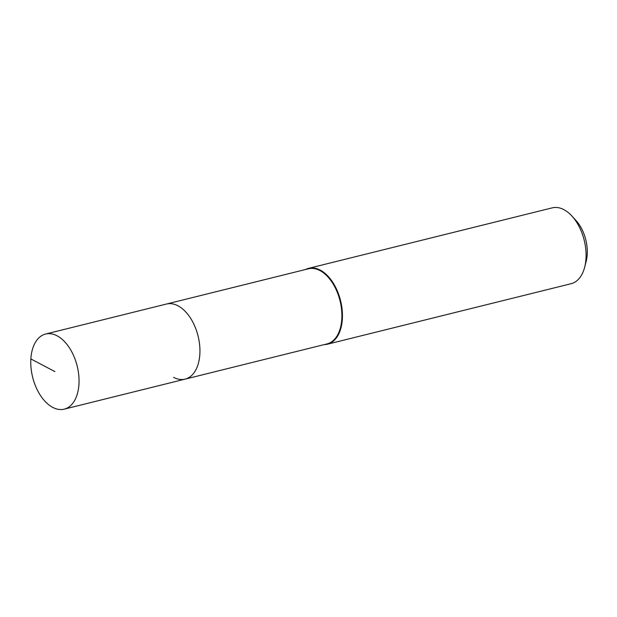 <?xml version="1.0" encoding="UTF-8"?>
<svg xmlns="http://www.w3.org/2000/svg" width="617" height="617" viewBox="0 0 617 617"><rect width="100%" height="100%" fill="white"/><g stroke="black" fill="none" stroke-linecap="round" stroke-linejoin="round"><path stroke-width="0.93" d="M57.096 335.825A38.686 22.96 76.1 0 1 78.775 375.283A38.686 22.96 76.1 0 1 64.23 409.148A38.686 22.96 76.1 0 1 52.715 407.374A38.686 22.96 76.1 0 1 31.035 367.917A38.686 22.96 76.1 0 1 45.581 334.044A38.686 22.96 76.1 0 1 57.096 335.825M45.581 334.044L308.431 268.788A38.686 22.96 -103.9 0 1 319.945 270.57A38.686 22.96 -103.9 0 1 341.625 310.027A38.686 22.96 -103.9 0 1 327.079 343.893L185.123 379.131A38.686 22.96 -103.9 0 0 199.669 345.265A38.686 22.96 -103.9 0 0 177.989 305.808A38.686 22.96 -103.9 0 0 166.474 304.034A38.686 22.96 76.1 0 1 177.989 305.808A38.686 22.96 76.1 0 1 199.669 345.265A38.686 22.96 76.1 0 1 185.123 379.131A38.686 22.96 76.1 0 1 173.608 377.357M305.562 269.506A39.079 23.191 76.1 0 1 308.647 268.333A39.079 23.191 76.1 0 1 320.269 270.13A39.079 23.191 76.1 0 1 342.173 309.989A39.079 23.191 76.1 0 1 327.48 344.193A39.079 23.191 76.1 0 1 324.21 344.602M327.48 344.193L571.095 283.712A39.079 23.191 -103.9 0 0 584.638 267.284A39.079 23.191 -103.9 0 0 571.913 216.035A39.079 23.191 -103.9 0 0 563.892 209.649A39.079 23.191 -103.9 0 0 552.261 207.852L308.647 268.333M584.638 267.284L586.15 261.469A31.266 18.556 -103.9 0 0 575.969 220.47L571.913 216.035M54.905 371.596L30.85 358.917M185.123 379.131L64.23 409.148"/></g></svg>
